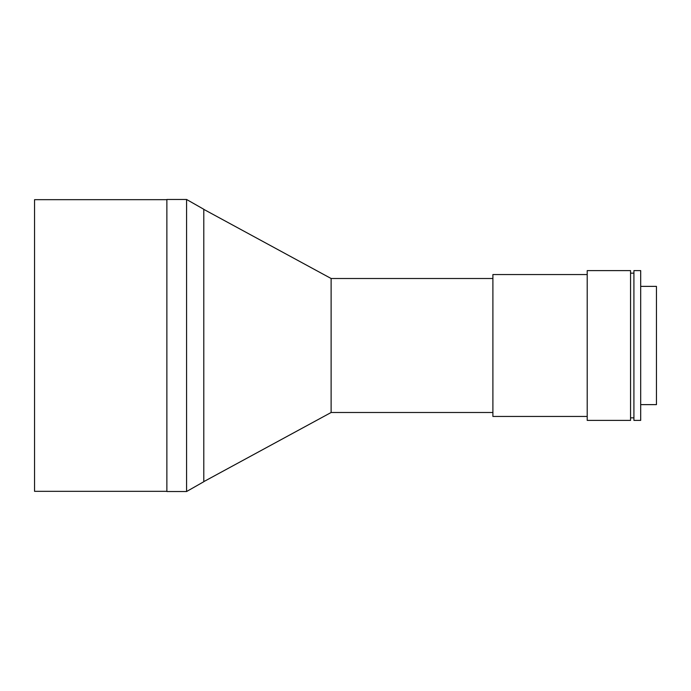 <?xml version="1.0" encoding="UTF-8"?>
<svg xmlns="http://www.w3.org/2000/svg" width="691" height="691" viewBox="0 0 691 691"><rect width="100%" height="100%" fill="white"/><g stroke="black" fill="none" stroke-linecap="round" stroke-linejoin="round"><path stroke-width="1.04" d="M186.579 345.5L186.579 199.474L166.868 199.474L166.868 491.526L186.579 491.526L186.579 345.5M166.868 199.673L34.55 199.673L34.55 491.327L166.868 491.327M186.579 491.526L203.793 481.722L203.793 209.278L186.579 199.474M640.687 404.624L656.45 404.624L656.45 286.376L640.687 286.376M640.687 420.387L640.687 270.613L633.915 270.613L633.915 420.387L640.687 420.387M633.915 273.161L630.563 273.161M633.915 417.839L630.563 417.839M630.563 420.387L630.563 270.613L587.212 270.613L587.212 420.387L630.563 420.387M587.212 274.56L492.899 274.56L492.899 416.44L587.212 416.44M492.899 278.499L331.119 278.499L331.119 412.501L203.793 481.627M492.899 412.501L331.119 412.501M331.119 278.499L203.793 209.373"/></g></svg>
